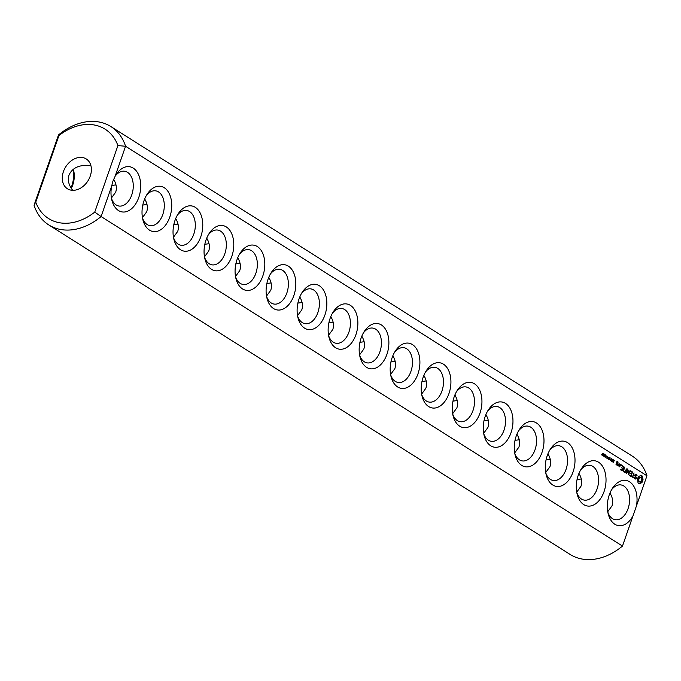 <?xml version="1.0" encoding="UTF-8"?>
<svg xmlns="http://www.w3.org/2000/svg" width="681" height="681" viewBox="0 0 681 681"><rect width="100%" height="100%" fill="white"/><g stroke="black" fill="none" stroke-linecap="round" stroke-linejoin="round"><path stroke-width="1.02" d="M110.884 126.572A58.157 43.371 -57.7 0 1 125.568 146.262L646.95 475.789A58.157 43.371 -57.7 0 0 632.266 456.1L110.884 126.572A58.157 43.371 -57.7 0 0 58.523 134.932L58.915 135.596L35.744 202.138A52.871 39.421 -57.7 0 0 94.744 212.114L101.094 216.541L111.573 186.458A22.907 14.573 99.6 0 0 111.854 200.112A22.907 14.573 99.6 0 0 132.523 207.85A22.907 14.573 99.6 0 0 138.243 174.013A22.907 14.573 99.6 0 0 116.179 174.532A22.907 14.573 99.6 0 0 115.089 176.345L112.893 181.24L111.573 186.458M646.95 475.789L636.471 505.872A22.907 14.573 99.6 0 0 630.206 482.242A22.907 14.573 99.6 0 0 612.5 488.217A22.907 14.573 99.6 0 0 609.274 494.857A22.907 14.573 99.6 0 0 608.176 513.797A22.907 14.573 99.6 0 0 632.955 515.985L622.477 546.068L101.094 216.541A58.157 43.371 -57.7 0 1 48.734 224.9L570.116 554.428A58.157 43.371 -57.7 0 0 622.477 546.068M58.915 135.596A52.871 39.421 -57.7 0 1 117.915 145.572L125.568 146.262L115.089 176.345M143.98 200.776A22.907 14.573 99.6 0 0 142.874 219.716A22.907 14.573 99.6 0 0 163.542 227.454A22.907 14.573 99.6 0 0 169.263 193.617A22.907 14.573 99.6 0 0 147.198 194.136A22.907 14.573 99.6 0 0 143.98 200.776M175 220.38A22.907 14.573 99.6 0 0 173.893 239.32A22.907 14.573 99.6 0 0 194.562 247.067A22.907 14.573 99.6 0 0 200.282 213.221A22.907 14.573 99.6 0 0 178.218 213.74A22.907 14.573 99.6 0 0 175 220.38M206.02 239.984A22.907 14.573 99.6 0 0 204.913 258.925A22.907 14.573 99.6 0 0 225.581 266.671A22.907 14.573 99.6 0 0 231.302 232.825A22.907 14.573 99.6 0 0 209.237 233.345A22.907 14.573 99.6 0 0 206.02 239.984M237.039 259.589A22.907 14.573 99.6 0 0 235.932 278.529A22.907 14.573 99.6 0 0 256.601 286.275A22.907 14.573 99.6 0 0 262.321 252.43A22.907 14.573 99.6 0 0 240.257 252.957A22.907 14.573 99.6 0 0 237.039 259.589M268.059 279.193A22.907 14.573 99.6 0 0 266.952 298.133A22.907 14.573 99.6 0 0 287.62 305.88A22.907 14.573 99.6 0 0 293.341 272.034A22.907 14.573 99.6 0 0 271.276 272.562A22.907 14.573 99.6 0 0 268.059 279.193M299.078 298.797A22.907 14.573 99.6 0 0 297.972 317.738A22.907 14.573 99.6 0 0 318.64 325.484A22.907 14.573 99.6 0 0 324.36 291.647A22.907 14.573 99.6 0 0 302.296 292.166A22.907 14.573 99.6 0 0 299.078 298.797M330.098 318.402A22.907 14.573 99.6 0 0 328.991 337.35A22.907 14.573 99.6 0 0 349.659 345.088A22.907 14.573 99.6 0 0 355.38 311.251A22.907 14.573 99.6 0 0 333.315 311.77A22.907 14.573 99.6 0 0 330.098 318.402M361.117 338.014A22.907 14.573 99.6 0 0 360.019 356.955A22.907 14.573 99.6 0 0 380.679 364.693A22.907 14.573 99.6 0 0 386.399 330.855A22.907 14.573 99.6 0 0 364.335 331.375A22.907 14.573 99.6 0 0 361.117 338.014M601.57 454.865L603.025 453.291L601.791 454.721L602.421 455.402L601.57 454.865M603.196 454.704L603.46 453.742L604.183 454.125L603.349 454.253L603.494 455.981L602.821 455.368L603.392 454.721M603.783 453.997L603.298 453.895M603.443 455.044L602.957 454.959M602.855 455.598L603.375 455.708M604.464 454.457L605.213 454.67L604.209 456.534L604.464 454.457M606.303 456.61L606.831 456.934L606.303 456.61M605.026 456.781L606.005 455.121L605.681 457.198L605.026 456.781M606.473 457.964L607.001 458.007L607.801 456.304L607.529 458.636L606.473 457.964M607.58 458.662L608.295 458.824L608.039 457.658L608.584 457.998L609.086 457.121L608.38 459.173L607.58 458.662M610.185 459.054L610.789 459.139M609.103 458.262L609.435 457.513L610.278 458.015L609.342 457.938L609.504 459.735L608.729 459.266L609.606 459.309L609.103 458.262M609.784 457.794L609.24 457.692M610.644 460.603L611.351 458.551L611.512 460.884L612.304 459.156L611.589 461.199L611.376 459.028L610.644 460.603M611.964 461.037L613.343 459.803L612.628 461.854L611.964 461.037M613.351 460.943L613.887 460.16L614.526 460.705L613.59 460.628L613.76 462.416L612.977 461.956L613.853 461.999L613.351 460.943M614.032 460.484L613.487 460.382M616.892 465.106L617.556 463.727L616.756 462.927L617.088 461.956L617.676 462.859L618.067 462.271L617.105 461.377L615.939 464.212L616.892 465.106M618.229 465.949L619.097 463.463L618.51 464.612L617.378 464.748L617.684 465.608L618.28 465.276L618.229 465.949M619.429 463.974L618.731 465.974L619.693 466.877L620.621 464.723L619.429 463.974L620.553 464.391M621.123 465.761L621.412 464.927L621.123 465.761M620.697 469.933L622.443 470.733L623.83 466.749L622.255 465.463L622.085 465.949L623.438 466.808L622.919 468.307L621.617 467.796L622.74 468.8L622.221 470.29L620.868 469.439L620.697 469.933M623.158 471.49L624.715 467.013L623.158 471.49M623.932 471.984L625.677 472.784L626.997 468.46L626.154 470.35L624.86 469.839L625.984 470.852L625.464 472.342L624.111 471.482L623.932 471.984M628.759 474.725L630.078 470.409L628.776 473.618L628.657 470.724L626.92 472.461L627.925 469.047L626.367 473.525L628.401 471.456L627.916 471.371M628.435 474.666L628.401 471.456M630.887 476.377L632.504 472.231L630.929 470.946L630.759 471.439L632.113 472.291L631.593 473.789L630.3 473.278L631.415 474.291L630.904 475.781L629.304 475.074L630.887 476.377M633.568 477.466L632.811 476.989L634.045 472.912L632.504 476.794L631.517 476.47L633.628 477.807L632.189 476.743M636.028 478.871L636.48 477.568L635.118 475.491L635.901 474.683L636.99 475.823L636.684 474.58L635.152 474.334L634.692 475.653L636.054 477.73L635.271 478.539L634.42 477.432L634.122 477.764L635.169 479.083L636.028 478.871L635.45 478.496M639.774 483.876L642.013 482.437L643.017 479.56L642.404 476.317L641.153 475.278L638.412 476.649L637.535 478.743L638.02 482.769L639.238 483.791M392.137 357.619A22.907 14.573 99.6 0 0 391.039 376.559A22.907 14.573 99.6 0 0 411.699 384.305A22.907 14.573 99.6 0 0 417.419 350.46A22.907 14.573 99.6 0 0 395.355 350.979A22.907 14.573 99.6 0 0 392.137 357.619M423.156 377.223A22.907 14.573 99.6 0 0 422.058 396.163A22.907 14.573 99.6 0 0 442.718 403.91A22.907 14.573 99.6 0 0 448.438 370.064A22.907 14.573 99.6 0 0 426.374 370.583A22.907 14.573 99.6 0 0 423.156 377.223M454.176 396.827A22.907 14.573 99.6 0 0 453.078 415.768A22.907 14.573 99.6 0 0 473.738 423.514A22.907 14.573 99.6 0 0 479.458 389.668A22.907 14.573 99.6 0 0 457.402 390.196A22.907 14.573 99.6 0 0 454.176 396.827M485.195 416.431A22.907 14.573 99.6 0 0 484.097 435.372A22.907 14.573 99.6 0 0 504.766 443.118A22.907 14.573 99.6 0 0 510.478 409.272A22.907 14.573 99.6 0 0 488.422 409.8A22.907 14.573 99.6 0 0 485.195 416.431M516.215 436.036A22.907 14.573 99.6 0 0 515.117 454.976A22.907 14.573 99.6 0 0 535.785 462.722A22.907 14.573 99.6 0 0 541.506 428.885A22.907 14.573 99.6 0 0 519.441 429.405A22.907 14.573 99.6 0 0 516.215 436.036M547.235 455.64A22.907 14.573 99.6 0 0 546.136 474.589A22.907 14.573 99.6 0 0 566.805 482.327A22.907 14.573 99.6 0 0 572.525 448.49A22.907 14.573 99.6 0 0 550.461 449.009A22.907 14.573 99.6 0 0 547.235 455.64M578.254 475.244A22.907 14.573 99.6 0 0 577.156 494.193A22.907 14.573 99.6 0 0 597.824 501.931A22.907 14.573 99.6 0 0 603.545 468.094A22.907 14.573 99.6 0 0 581.48 468.613A22.907 14.573 99.6 0 0 578.254 475.244M58.523 134.932L34.05 205.211A58.157 43.371 -57.7 0 0 48.734 224.9M71.028 187.956A22.907 14.573 99.6 0 0 73.259 169.28M636.471 505.872L632.955 515.985M607.801 512.069A17.621 11.211 99.6 0 0 615.224 519.705A17.621 11.211 99.6 0 0 629.21 504.195A17.621 11.211 99.6 0 0 621.098 484.949A17.621 11.211 99.6 0 0 611.581 489.733M117.915 145.572L94.744 212.114M111.488 198.384A17.621 11.211 99.6 0 0 118.903 206.02A17.621 11.211 99.6 0 0 132.889 190.51A17.621 11.211 99.6 0 0 124.776 171.263A17.621 11.211 99.6 0 0 115.259 176.038M142.508 217.988A17.621 11.211 99.6 0 0 149.922 225.624A17.621 11.211 99.6 0 0 163.917 210.114A17.621 11.211 99.6 0 0 155.796 190.867A17.621 11.211 99.6 0 0 146.279 195.643M173.527 237.592A17.621 11.211 99.6 0 0 180.942 245.228A17.621 11.211 99.6 0 0 194.936 229.718A17.621 11.211 99.6 0 0 186.815 210.48A17.621 11.211 99.6 0 0 177.298 215.256M204.547 257.197A17.621 11.211 99.6 0 0 211.961 264.832A17.621 11.211 99.6 0 0 225.956 249.331A17.621 11.211 99.6 0 0 217.835 230.084A17.621 11.211 99.6 0 0 208.318 234.86M235.566 276.801A17.621 11.211 99.6 0 0 242.981 284.445A17.621 11.211 99.6 0 0 256.975 268.935A17.621 11.211 99.6 0 0 248.854 249.689A17.621 11.211 99.6 0 0 239.337 254.464M266.586 296.405A17.621 11.211 99.6 0 0 274 304.049A17.621 11.211 99.6 0 0 287.995 288.54A17.621 11.211 99.6 0 0 279.874 269.293A17.621 11.211 99.6 0 0 270.357 274.068M297.606 316.018A17.621 11.211 99.6 0 0 305.02 323.654A17.621 11.211 99.6 0 0 319.014 308.144A17.621 11.211 99.6 0 0 310.894 288.897A17.621 11.211 99.6 0 0 301.377 293.673M328.625 335.622A17.621 11.211 99.6 0 0 336.039 343.258A17.621 11.211 99.6 0 0 350.034 327.748A17.621 11.211 99.6 0 0 341.913 308.502A17.621 11.211 99.6 0 0 332.396 313.277M359.645 355.227A17.621 11.211 99.6 0 0 367.059 362.862A17.621 11.211 99.6 0 0 381.054 347.353A17.621 11.211 99.6 0 0 372.933 328.106A17.621 11.211 99.6 0 0 363.424 332.881M602.506 455.172L601.885 455.07M604.66 456.244L604.183 456.159M605.213 454.67L604.651 454.576M606.916 456.687L606.311 456.585M605.392 456.338L605.009 457.079M605.332 455.002L605.571 455.47M607.614 458.398L606.984 458.287M607.171 458.117L606.533 458.007M607.001 458.007L606.49 457.921M608.584 457.998L607.954 457.896M608.295 458.824L607.656 458.713M609.197 457.445L609.606 457.904M612.909 460.467L612.262 460.356M613.445 460.135L613.853 460.586M617.131 464.961L616.492 464.859M617.556 463.727L616.365 462.995M617.488 463.395L616.824 463.284M617.999 461.939L616.875 461.531M618.067 462.271L617.327 461.82M618.28 465.276L617.446 465.251M620.621 464.723L619.889 464.272M619.923 466.732L619.284 466.621M621.523 465.506L620.995 465.421M621.54 465.174L621.081 465.089M622.443 470.733L621.787 470.622M623.83 466.749L623.175 466.638M622.221 470.29L620.629 469.592M623.158 466.63L622.017 465.617M623.762 466.417L623.089 466.298M622.919 468.307L621.625 467.796M625.677 472.784L625.141 472.291M625.464 472.342L623.864 471.644M626.154 470.35L624.86 469.847M631.117 476.215L630.461 476.104M632.504 472.231L630.691 471.107M632.436 471.899L631.772 471.788M630.904 475.781L629.304 475.083M631.593 473.789L630.3 473.286M632.811 476.989L632.138 476.87M633.628 477.807L632.972 477.696M632.504 476.794L631.517 476.479M636.48 477.568L635.884 477.466M634.854 478.879L635.356 478.76M635.05 474.614L635.901 474.683M634.743 478.198L634.266 478.122M635.271 478.539L634.317 478.241M637.05 475.449L636.573 475.372M636.182 474.861L635.628 474.223M636.684 474.58L636.011 474.47M639.118 483.74L641.34 482.327L642.217 480.233L641.732 476.206L640.634 475.236M640.251 483.195L639.578 483.084M640.804 482.71L640.14 482.599M641.4 482.454L640.736 482.344M642.013 482.437L641.34 482.327M642.379 481.799L641.706 481.688M642.677 481.101L642.004 480.982M642.89 480.343L642.217 480.233M643.017 479.56L642.345 479.441M642.634 478.922L641.962 478.803M642.404 478.13L641.732 478.019M642.319 477.253L641.655 477.134M642.404 476.317L641.732 476.206M642.038 475.84L641.374 475.73M641.621 475.5L640.949 475.381M390.664 374.831A17.621 11.211 99.6 0 0 398.079 382.467A17.621 11.211 99.6 0 0 412.073 366.957A17.621 11.211 99.6 0 0 403.952 347.719A17.621 11.211 99.6 0 0 394.444 352.494M421.684 394.435A17.621 11.211 99.6 0 0 429.098 402.071A17.621 11.211 99.6 0 0 443.093 386.57A17.621 11.211 99.6 0 0 434.98 367.323A17.621 11.211 99.6 0 0 425.463 372.098M452.703 414.039A17.621 11.211 99.6 0 0 460.118 421.684A17.621 11.211 99.6 0 0 474.112 406.174A17.621 11.211 99.6 0 0 466 386.927A17.621 11.211 99.6 0 0 456.483 391.703M483.723 433.644A17.621 11.211 99.6 0 0 491.146 441.288A17.621 11.211 99.6 0 0 505.132 425.778A17.621 11.211 99.6 0 0 497.019 406.531A17.621 11.211 99.6 0 0 487.502 411.307M514.742 453.257A17.621 11.211 99.6 0 0 522.165 460.892A17.621 11.211 99.6 0 0 536.151 445.383A17.621 11.211 99.6 0 0 528.039 426.136A17.621 11.211 99.6 0 0 518.522 430.911M545.762 472.861A17.621 11.211 99.6 0 0 553.185 480.497A17.621 11.211 99.6 0 0 567.171 464.987A17.621 11.211 99.6 0 0 559.058 445.74A17.621 11.211 99.6 0 0 549.541 450.516M576.781 492.465A17.621 11.211 99.6 0 0 584.204 500.101A17.621 11.211 99.6 0 0 598.19 484.591A17.621 11.211 99.6 0 0 590.078 465.344A17.621 11.211 99.6 0 0 580.561 470.12M71.147 190.169A17.621 13.143 -57.7 0 0 89.228 178.55A17.621 13.143 -57.7 0 0 86.249 158.954A17.621 13.143 -57.7 0 0 65.725 166.836A17.621 13.143 -57.7 0 0 67.41 188.748A17.621 13.143 -57.7 0 0 71.147 190.169M34.05 205.211L35.744 202.138M71.284 188.356A17.621 11.211 99.6 0 0 73.616 170.369A17.621 11.211 99.6 0 0 73.301 169.246M609.972 493.044C612.662 497.513 613.334 501.795 611.998 505.881L607.741 511.72M113.633 179.324C116.34 183.81 117.021 188.101 115.676 192.195L111.42 198.035M144.67 198.954C147.36 203.432 148.032 207.714 146.696 211.8L142.44 217.639M175.689 218.567C178.379 223.036 179.052 227.318 177.715 231.404L173.459 237.243M206.709 238.171C209.399 242.64 210.08 246.922 208.735 251.017L204.487 256.848M237.729 257.776C240.419 262.245 241.1 266.526 239.755 270.621L235.507 276.452M268.748 277.38C271.438 281.849 272.119 286.131 270.774 290.225L266.526 296.065M299.768 296.984C302.458 301.462 303.139 305.735 301.794 309.829L297.546 315.669M330.787 316.588C333.477 321.066 334.158 325.348 332.813 329.434L328.565 335.273M361.807 336.193C364.497 340.67 365.178 344.952 363.833 349.038L359.585 354.878M616.909 464.519L616.331 464.153L616.586 463.429L617.165 463.795L616.909 464.519L615.939 464.221M619.71 466.289L619.123 465.923L619.65 464.408L620.229 464.782L619.71 466.289L618.74 465.983M638.846 481.424L638.148 479.501L638.693 477.943L639.706 477.287L640.906 477.543L641.604 479.475L641.059 481.033L640.046 481.68L638.429 480.973M392.826 355.805C395.516 360.275 396.197 364.556 394.852 368.642L390.605 374.482M423.846 375.41C426.544 379.879 427.217 384.161 425.872 388.255L421.624 394.086M454.865 395.014C457.564 399.483 458.236 403.765 456.891 407.859L452.644 413.69M485.885 414.618C488.583 419.087 489.256 423.369 487.911 427.464L483.663 433.303M516.905 434.223C519.603 438.7 520.275 442.973 518.939 447.068L514.683 452.908M547.933 453.827C550.623 458.304 551.295 462.586 549.959 466.672L545.702 472.512M578.952 473.431C581.642 477.909 582.315 482.191 580.978 486.277L576.722 492.116M72.705 190.314C68.679 185.13 67.445 180.065 69.002 175.119C72.322 167.654 79.617 164.47 90.879 165.551M577.062 479.552L581.285 478.973M142.78 205.075L147.002 204.496M204.819 244.283L209.041 243.704M266.867 283.5L271.081 282.921M328.906 322.709L333.128 322.13M111.744 185.47L115.983 184.891M173.8 224.679L178.022 224.1M235.839 263.887L240.061 263.317M297.886 303.105L302.1 302.526M484.004 420.739L488.226 420.16M546.043 459.947L550.265 459.369M359.926 342.313L364.148 341.734M390.945 361.917L395.167 361.339M421.965 381.522L426.187 380.943M452.984 401.126L457.206 400.556M515.023 440.343L519.245 439.764M605.639 455.427L605.486 457.053L606.056 455.7L605.426 455.393M612.542 461.514L612.508 460.535L612.542 461.514L612.066 461.437M612.687 460.611L612.151 460.475M639.093 481.084L638.191 480.301M638.863 480.411L638.821 479.611L638.148 479.501M638.821 479.611L638.999 478.777L638.327 478.658M638.999 478.777L639.365 478.053L638.693 477.943M639.365 478.053L639.842 477.585L639.17 477.475M639.842 477.585L640.378 477.407M640.046 481.68L639.519 481.544M604.047 453.938L603.383 453.818M609.657 458.619L609.231 458.551M610.099 457.76L609.427 457.641M613.904 461.309L613.479 461.233M614.347 460.441L613.675 460.33M602.659 455.589L603.332 455.708M602.651 454.882L603.315 454.993M603.008 453.844L603.672 453.963M603.758 456.244L604.422 456.355M608.652 459.394L609.325 459.505M608.959 457.615L609.631 457.734M612.909 462.076L613.572 462.186M613.206 460.305L613.879 460.416M605.171 455.197L605.843 455.317M604.754 456.942L605.418 457.053M611.844 460.424L612.517 460.535"/></g></svg>
